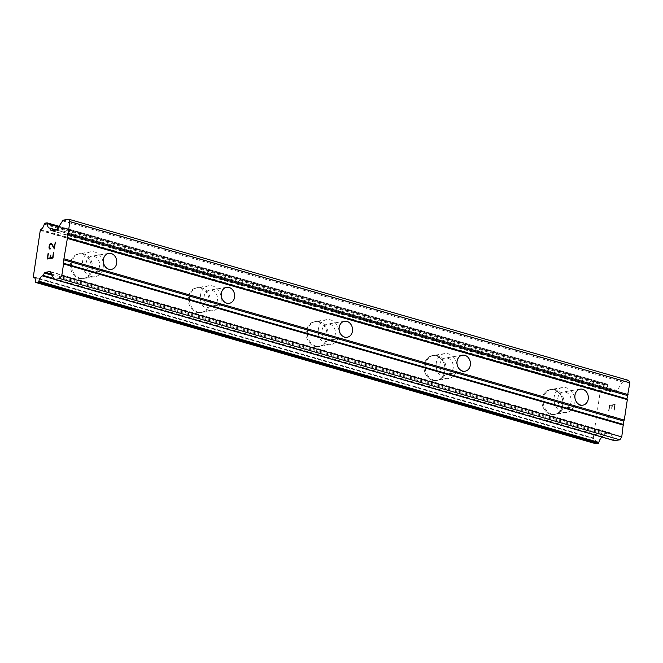<?xml version="1.0" encoding="UTF-8"?>
<svg xmlns="http://www.w3.org/2000/svg" width="663" height="663" viewBox="0 0 663 663"><rect width="100%" height="100%" fill="white"/><g stroke="black" fill="none" stroke-linecap="round" stroke-linejoin="round"><path stroke-width="0.5" stroke-dasharray="3.31 2.49" d="M563.285 407.861A8.122 6.688 -99.5 0 1 557.724 399.598A8.122 6.688 -99.5 0 1 563.127 391.999A8.122 6.688 -99.5 0 1 565.638 392.148A8.122 6.688 -99.5 0 1 571.199 400.419A8.122 6.688 -99.5 0 1 565.796 408.01A8.122 6.688 -99.5 0 1 563.285 407.861M554.202 389.803A12.63 10.409 80.5 0 0 550.298 389.571A12.63 10.409 80.5 0 0 541.903 401.388A12.63 10.409 80.5 0 0 550.547 414.242A12.63 10.409 80.5 0 0 554.459 414.483A12.63 10.409 80.5 0 0 562.854 402.665A12.63 10.409 80.5 0 0 554.202 389.803A12.63 10.409 80.5 0 0 550.282 389.571A12.63 10.409 80.5 0 0 541.895 401.388A12.63 10.409 80.5 0 0 550.539 414.242A12.63 10.409 80.5 0 0 554.45 414.483A12.63 10.409 80.5 0 0 562.837 402.665A12.63 10.409 80.5 0 0 554.193 389.811M445.403 373.924A8.122 6.688 -99.5 0 1 439.842 365.653A8.122 6.688 -99.5 0 1 445.238 358.053A8.122 6.688 -99.5 0 1 447.749 358.211A8.122 6.688 -99.5 0 1 453.31 366.473A8.122 6.688 -99.5 0 1 447.915 374.073A8.122 6.688 -99.5 0 1 445.403 373.924M436.312 355.865A12.63 10.409 80.5 0 0 432.409 355.625A12.63 10.409 80.5 0 0 424.013 367.443A12.63 10.409 80.5 0 0 432.666 380.305A12.63 10.409 80.5 0 0 436.569 380.545A12.63 10.409 80.5 0 0 444.964 368.719A12.63 10.409 80.5 0 0 436.312 355.865A12.63 10.409 80.5 0 0 432.4 355.625A12.63 10.409 80.5 0 0 424.005 367.451A12.63 10.409 80.5 0 0 432.649 380.305A12.63 10.409 80.5 0 0 436.561 380.545A12.63 10.409 80.5 0 0 444.956 368.727A12.63 10.409 80.5 0 0 436.304 355.865M327.514 339.978A8.122 6.688 -99.5 0 1 321.953 331.715A8.122 6.688 -99.5 0 1 327.348 324.116A8.122 6.688 -99.5 0 1 329.859 324.265A8.122 6.688 -99.5 0 1 335.42 332.536A8.122 6.688 -99.5 0 1 330.025 340.136A8.122 6.688 -99.5 0 1 327.514 339.978M318.431 321.928A12.63 10.409 80.5 0 0 314.519 321.688A12.63 10.409 80.5 0 0 306.124 333.506A12.63 10.409 80.5 0 0 314.776 346.359A12.63 10.409 80.5 0 0 318.679 346.6A12.63 10.409 80.5 0 0 327.074 334.782A12.63 10.409 80.5 0 0 318.431 321.928M318.414 321.928A12.63 10.409 80.5 0 0 314.511 321.688A12.63 10.409 80.5 0 0 306.115 333.506A12.63 10.409 80.5 0 0 314.768 346.368A12.63 10.409 80.5 0 0 318.671 346.6A12.63 10.409 80.5 0 0 327.066 334.782A12.63 10.409 80.5 0 0 318.414 321.928M209.624 306.041A8.122 6.688 -99.5 0 1 204.063 297.77A8.122 6.688 -99.5 0 1 209.458 290.179A8.122 6.688 -99.5 0 1 211.969 290.328A8.122 6.688 -99.5 0 1 217.53 298.59A8.122 6.688 -99.5 0 1 212.135 306.19A8.122 6.688 -99.5 0 1 209.624 306.041M200.541 287.982A12.63 10.409 80.5 0 0 196.629 287.742A12.63 10.409 80.5 0 0 188.234 299.568A12.63 10.409 80.5 0 0 196.886 312.422A12.63 10.409 80.5 0 0 200.798 312.663A12.63 10.409 80.5 0 0 209.185 300.845A12.63 10.409 80.5 0 0 200.541 287.982M200.533 287.982A12.63 10.409 80.5 0 0 196.621 287.75A12.63 10.409 80.5 0 0 188.226 299.568A12.63 10.409 80.5 0 0 196.878 312.422A12.63 10.409 80.5 0 0 200.781 312.663A12.63 10.409 80.5 0 0 209.177 300.845A12.63 10.409 80.5 0 0 200.533 287.982M91.734 272.095A8.122 6.688 -99.5 0 1 86.173 263.833A8.122 6.688 -99.5 0 1 91.577 256.233A8.122 6.688 -99.5 0 1 94.088 256.39A8.122 6.688 -99.5 0 1 99.649 264.653A8.122 6.688 -99.5 0 1 94.245 272.253A8.122 6.688 -99.5 0 1 91.734 272.095M82.651 254.045A12.63 10.409 80.5 0 0 78.74 253.805A12.63 10.409 80.5 0 0 70.353 265.623A12.63 10.409 80.5 0 0 78.996 278.485A12.63 10.409 80.5 0 0 82.908 278.717A12.63 10.409 80.5 0 0 91.303 266.899A12.63 10.409 80.5 0 0 82.651 254.045M82.643 254.045A12.63 10.409 80.5 0 0 78.731 253.805A12.63 10.409 80.5 0 0 70.344 265.623A12.63 10.409 80.5 0 0 78.988 278.485A12.63 10.409 80.5 0 0 82.9 278.725A12.63 10.409 80.5 0 0 91.287 266.899A12.63 10.409 80.5 0 0 82.643 254.045M91.088 276.463A12.63 10.409 -99.5 0 1 82.436 263.601A12.63 10.409 -99.5 0 1 90.831 251.783A12.63 10.409 -99.5 0 1 94.734 252.023A12.63 10.409 -99.5 0 1 103.387 264.885A12.63 10.409 -99.5 0 1 94.991 276.703A12.63 10.409 -99.5 0 1 91.088 276.463M80.206 278.278A12.63 10.409 -99.5 0 1 71.563 265.424A12.63 10.409 -99.5 0 1 79.95 253.606A12.63 10.409 -99.5 0 1 83.861 253.838A12.63 10.409 -99.5 0 1 92.513 266.7A12.63 10.409 -99.5 0 1 84.118 278.518A12.63 10.409 -99.5 0 1 80.206 278.278M208.969 310.4A12.63 10.409 -99.5 0 1 200.325 297.546A12.63 10.409 -99.5 0 1 208.721 285.728A12.63 10.409 -99.5 0 1 212.624 285.96A12.63 10.409 -99.5 0 1 221.276 298.822A12.63 10.409 -99.5 0 1 212.881 310.64A12.63 10.409 -99.5 0 1 208.969 310.4M198.096 312.223A12.63 10.409 -99.5 0 1 189.444 299.361A12.63 10.409 -99.5 0 1 197.839 287.543A12.63 10.409 -99.5 0 1 201.751 287.783A12.63 10.409 -99.5 0 1 210.395 300.637A12.63 10.409 -99.5 0 1 202 312.455A12.63 10.409 -99.5 0 1 198.096 312.223M326.859 344.346A12.63 10.409 -99.5 0 1 318.215 331.483A12.63 10.409 -99.5 0 1 326.602 319.665A12.63 10.409 -99.5 0 1 330.514 319.906A12.63 10.409 -99.5 0 1 339.158 332.76A12.63 10.409 -99.5 0 1 330.771 344.586A12.63 10.409 -99.5 0 1 326.859 344.346M315.986 346.161A12.63 10.409 -99.5 0 1 307.334 333.307A12.63 10.409 -99.5 0 1 315.729 321.48A12.63 10.409 -99.5 0 1 319.632 321.721A12.63 10.409 -99.5 0 1 328.284 334.583A12.63 10.409 -99.5 0 1 319.889 346.401A12.63 10.409 -99.5 0 1 315.986 346.161M444.749 378.283A12.63 10.409 -99.5 0 1 436.097 365.429A12.63 10.409 -99.5 0 1 444.492 353.611A12.63 10.409 -99.5 0 1 448.403 353.843A12.63 10.409 -99.5 0 1 457.047 366.705A12.63 10.409 -99.5 0 1 448.652 378.523A12.63 10.409 -99.5 0 1 444.749 378.283M433.875 380.098A12.63 10.409 -99.5 0 1 425.223 367.244A12.63 10.409 -99.5 0 1 433.619 355.426A12.63 10.409 -99.5 0 1 437.522 355.666A12.63 10.409 -99.5 0 1 446.174 368.52A12.63 10.409 -99.5 0 1 437.779 380.338A12.63 10.409 -99.5 0 1 433.875 380.098M562.638 412.229A12.63 10.409 -99.5 0 1 553.986 399.366A12.63 10.409 -99.5 0 1 562.381 387.548A12.63 10.409 -99.5 0 1 566.285 387.789A12.63 10.409 -99.5 0 1 574.937 400.643A12.63 10.409 -99.5 0 1 566.542 412.461A12.63 10.409 -99.5 0 1 562.638 412.229M551.757 414.043A12.63 10.409 -99.5 0 1 543.113 401.181A12.63 10.409 -99.5 0 1 551.5 389.363A12.63 10.409 -99.5 0 1 555.412 389.604A12.63 10.409 -99.5 0 1 564.064 402.458A12.63 10.409 -99.5 0 1 555.669 414.284A12.63 10.409 -99.5 0 1 551.757 414.043M50.844 255.056L50.429 257.832M47.753 258.28L48.515 253.183M47.255 259.001L52.999 258.048L53.86 252.288M49.833 249.089L50.264 248.368M51.266 243.23L51.731 243.611M52.601 244.829L51.747 243.611M54.192 247.581L52.617 244.838M55.385 242.094L54.358 248.89M49.965 248.418L49.402 247.233L49.675 245.434L51.126 243.909M609.728 405.955L612.015 405.574L609.711 405.955L608.949 411.052L609.728 405.955M612.015 405.574L611.601 408.35L612.007 405.574M611.982 408.292L612.405 405.507L611.974 408.284M614.692 405.126L613.93 410.223L614.676 405.126M614.311 410.157L615.173 404.405L609.446 405.358L608.568 411.11L609.43 405.358L615.156 404.397L614.303 410.157M609.405 415.411L608.916 416.563L609.388 415.411M609.007 415.477L608.576 416.497L608.99 415.477M608.576 416.497L607.557 418.038L608.559 416.488M607.532 418.179L613.267 417.218L607.523 418.171M608.932 416.563L608.361 417.392L613.35 416.555L608.377 417.392L608.932 416.563M613.267 417.218L613.35 416.555L613.25 417.218M602.261 437.157A5.95 3.141 106.1 0 1 602.385 437.108A1.086 0.572 -73.9 0 0 602.957 436.577L604.474 434.29A2.163 1.144 106.1 0 1 605.418 433.527L609.861 432.79A2.163 1.144 106.1 0 1 610.151 432.806A2.163 1.144 106.1 0 1 610.623 433.262L613.913 440.199A2.163 1.144 -73.9 0 0 614.386 440.655M628.731 380.446L623.543 381.316A2.163 1.144 -73.9 0 0 622.598 382.07L617.021 390.482A2.163 1.144 106.1 0 1 616.068 391.245L611.634 391.982A2.163 1.144 106.1 0 1 611.344 391.974A2.163 1.144 106.1 0 1 610.872 391.51L609.977 389.62A1.086 0.572 -73.9 0 0 609.687 389.272A1.086 0.572 -73.9 0 0 609.529 389.264A5.95 3.141 106.1 0 1 609.231 389.206A5.95 3.141 106.1 0 1 607.457 384.896A1.086 0.572 -73.9 0 0 607.374 384.333L607.366 384.316A1.086 0.572 -73.9 0 0 607.126 384.084A1.086 0.572 -73.9 0 0 606.985 384.076L604.954 384.416A1.086 0.572 -73.9 0 0 604.482 384.797L604.449 384.847A1.086 0.572 -73.9 0 0 604.192 385.46A5.95 3.141 106.1 0 1 600.686 390.739A1.086 0.572 -73.9 0 0 600.28 391.236L593.269 438.202A1.086 0.572 -73.9 0 0 593.534 438.583A5.95 3.141 106.1 0 1 593.824 438.641A5.95 3.141 106.1 0 1 595.598 442.942A1.086 0.572 -73.9 0 0 595.681 443.497L595.705 443.539A1.086 0.572 -73.9 0 0 595.813 443.696M55.8 230.078L609.977 389.62M49.568 228.047L609.529 389.264M40.716 229.522L600.686 390.739M40.319 230.02L600.28 391.236M40.062 230.401L600.032 391.626M33.15 276.67L593.12 437.887M33.299 276.985L593.269 438.202M34.136 277.532L593.534 438.583M54.142 279.264L602.385 437.108M53.686 278.443L602.957 436.577M63.573 220.091L623.543 381.316M62.629 220.854L622.598 382.07M57.051 229.265L617.021 390.482M56.106 230.028L616.068 391.245M51.664 230.765L611.634 391.982M52.22 230.674L610.872 391.51M58.634 226.879L607.457 384.896M607.366 384.316L58.941 226.423L607.374 384.333M47.015 222.859L606.985 384.076M44.985 223.199L604.954 384.416M44.512 223.58L604.482 384.797M44.479 223.63L604.449 384.847M44.222 224.243L604.192 385.46M35.636 281.725L595.598 442.942M35.719 282.281L595.681 443.497M35.736 282.314L595.705 443.539M52.195 275.278L604.474 434.29M51.631 274.092L605.418 433.527M50.429 271.722L609.861 432.79M50.661 272.037L610.623 433.262M53.943 278.974L613.913 440.199M580.258 389.131L563.127 391.999M462.376 355.194L445.238 358.053M344.487 321.257L327.348 324.116M226.597 287.311L209.458 290.179M108.707 253.374L91.577 256.233M90.831 251.783L79.95 253.606M208.721 285.728L197.839 287.543M326.602 319.665L315.729 321.48M444.492 353.611L433.619 355.426M562.381 387.548L551.5 389.363M566.542 412.461L555.669 414.284M448.652 378.523L437.779 380.338M330.771 344.586L319.889 346.401M212.881 310.64L202 312.455M94.991 276.703L84.118 278.518M111.384 269.385L94.245 272.253M229.274 303.331L212.135 306.19M347.163 337.268L330.025 340.136M465.045 371.214L447.915 374.073M582.934 405.151L565.796 408.01M51.383 230.749L611.344 391.974M56.322 229.953L609.687 389.272M49.261 227.989L609.231 389.206M59.032 226.282L607.126 384.084M33.863 277.424L593.824 438.641M50.181 271.581L610.151 432.806"/><path stroke-width="0.99" d="M580.423 405.002A8.122 6.688 -99.5 0 1 574.862 396.731A8.122 6.688 -99.5 0 1 580.258 389.131A8.122 6.688 -99.5 0 1 582.769 389.289A8.122 6.688 -99.5 0 1 588.33 397.551A8.122 6.688 -99.5 0 1 582.934 405.151A8.122 6.688 -99.5 0 1 580.423 405.002M462.534 371.056A8.122 6.688 -99.5 0 1 456.973 362.794A8.122 6.688 -99.5 0 1 462.376 355.194A8.122 6.688 -99.5 0 1 464.887 355.343A8.122 6.688 -99.5 0 1 470.448 363.614A8.122 6.688 -99.5 0 1 465.045 371.214A8.122 6.688 -99.5 0 1 462.534 371.056M344.652 337.119A8.122 6.688 -99.5 0 1 339.091 328.848A8.122 6.688 -99.5 0 1 344.487 321.257A8.122 6.688 -99.5 0 1 346.998 321.406A8.122 6.688 -99.5 0 1 352.559 329.668A8.122 6.688 -99.5 0 1 347.163 337.268A8.122 6.688 -99.5 0 1 344.652 337.119M226.763 303.173A8.122 6.688 -99.5 0 1 221.202 294.911A8.122 6.688 -99.5 0 1 226.597 287.311A8.122 6.688 -99.5 0 1 229.108 287.469A8.122 6.688 -99.5 0 1 234.669 295.731A8.122 6.688 -99.5 0 1 229.274 303.331A8.122 6.688 -99.5 0 1 226.763 303.173M108.873 269.236A8.122 6.688 -99.5 0 1 103.312 260.973A8.122 6.688 -99.5 0 1 108.707 253.374A8.122 6.688 -99.5 0 1 111.218 253.523A8.122 6.688 -99.5 0 1 116.779 261.794A8.122 6.688 -99.5 0 1 111.384 269.385A8.122 6.688 -99.5 0 1 108.873 269.236M47.736 258.28L50.04 257.899L47.753 258.28L48.134 253.249L47.272 259.001M50.032 257.89L50.463 255.122L50.04 257.899M50.827 255.048L50.413 257.832L52.7 257.443L50.429 257.832M52.7 257.443L53.463 252.346L52.717 257.451M53.463 252.346L52.99 258.048L47.255 259.001L48.498 253.183M51.126 243.909L51.581 244.274L50.612 243.992L49.659 245.434L49.51 248.053L50.264 248.36L50.164 249.031L49.327 248.708L49.824 249.089M49.128 248.269L48.996 247.34L49.137 248.269M48.996 247.34L49.286 245.434L49.012 247.349M49.286 245.434L49.717 244.432L49.302 245.443M49.7 244.432L50.056 243.893L49.717 244.432M50.056 243.893L50.686 243.321L50.073 243.893M51.258 243.222L54.192 247.581L55.369 242.086L54.175 247.572M55.369 242.086L54.349 248.907L51.573 244.266L54.358 248.89M45.457 272.311A2.163 1.144 106.1 0 0 44.512 273.065L42.987 275.36A1.086 0.572 106.1 0 1 42.415 275.891A5.95 3.141 106.1 0 0 38.893 281.195A1.086 0.572 106.1 0 1 38.636 281.808L38.62 281.833A1.086 0.572 106.1 0 1 38.147 282.214L36.117 282.554A1.086 0.572 106.1 0 1 35.976 282.546A1.086 0.572 106.1 0 1 35.736 282.314L35.719 282.281A1.086 0.572 106.1 0 1 35.636 281.725A5.95 3.141 106.1 0 0 33.863 277.424A5.95 3.141 106.1 0 0 33.573 277.366A1.086 0.572 106.1 0 1 33.299 276.985L40.319 230.02A1.086 0.572 106.1 0 1 40.716 229.522A5.95 3.141 106.1 0 0 44.222 224.243A1.086 0.572 106.1 0 1 44.479 223.63L44.512 223.58A1.086 0.572 106.1 0 1 44.985 223.199L47.015 222.859A1.086 0.572 106.1 0 1 47.164 222.867A1.086 0.572 106.1 0 1 47.404 223.099L47.413 223.116A1.086 0.572 106.1 0 1 47.496 223.671A5.95 3.141 106.1 0 0 49.261 227.989A5.95 3.141 106.1 0 0 49.568 228.047A1.086 0.572 106.1 0 1 49.725 228.055A1.086 0.572 106.1 0 1 50.007 228.404L50.902 230.293A2.163 1.144 106.1 0 0 51.383 230.749A2.163 1.144 106.1 0 0 51.664 230.765L56.106 230.028A2.163 1.144 106.1 0 0 57.051 229.265L62.629 220.854A2.163 1.144 106.1 0 1 63.573 220.091L68.761 219.229L69.88 221.591L68.123 233.376L67.485 234.337L67.369 238.44L63.184 263.136L63.557 263.924L61.8 275.709L59.894 278.584L54.706 279.446A2.163 1.144 106.1 0 1 54.424 279.43A2.163 1.144 106.1 0 1 53.943 278.974L50.661 272.037A2.163 1.144 106.1 0 0 50.181 271.581A2.163 1.144 106.1 0 0 49.891 271.573L45.457 272.311L51.631 274.092M54.424 279.43L614.386 440.655A2.163 1.144 -73.9 0 0 614.676 440.663L619.855 439.801L621.761 436.925L623.643 421.038L624.281 420.085L627.331 399.656L626.958 398.869L629.85 382.816L628.731 380.446L68.761 219.229M595.813 443.696A1.086 0.572 -73.9 0 0 595.938 443.762A1.086 0.572 -73.9 0 0 596.087 443.771L598.117 443.431A1.086 0.572 -73.9 0 0 598.59 443.05L598.606 443.025A1.086 0.572 -73.9 0 0 598.863 442.412A5.95 3.141 106.1 0 1 602.261 437.157M66.996 237.652L626.958 398.869M67.369 238.44L627.331 399.656M67.485 234.337L627.455 395.554M68.123 233.376L628.093 394.593M69.88 221.591L629.85 382.816M50.007 228.404L55.8 230.078M33.573 277.366L34.136 277.532M42.415 275.891L54.142 279.264M42.987 275.36L53.686 278.443M59.894 278.584L619.855 439.801M61.8 275.709L621.761 436.925M63.557 263.924L623.527 425.149M63.184 263.136L623.154 424.353M63.681 259.821L623.643 421.038M64.311 258.868L624.281 420.085M50.902 230.293L52.22 230.674M47.496 223.671L58.634 226.879M47.413 223.116L58.932 226.431L47.404 223.099M36.117 282.554L596.087 443.771M38.147 282.214L598.117 443.431M598.606 443.025L38.636 281.808L598.59 443.05M38.893 281.195L598.863 442.412M44.512 273.065L52.195 275.278M49.891 271.573L50.429 271.722M54.706 279.446L614.676 440.663M49.725 228.055L56.322 229.953M47.164 222.867L59.032 226.282M35.976 282.546L595.938 443.762"/></g></svg>
